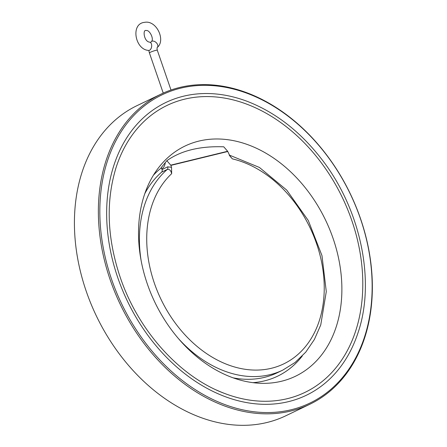 <?xml version="1.0" encoding="UTF-8"?>
<svg xmlns="http://www.w3.org/2000/svg" width="447" height="447" viewBox="0 0 447 447"><rect width="100%" height="100%" fill="white"/><g stroke="black" fill="none" stroke-linecap="round" stroke-linejoin="round"><path stroke-width="0.67" d="M151.656 45.074A4.168 2.514 97.5 0 1 148.594 50.416C135.083 49.785 130.289 23.596 144.571 22.35C156.517 19.897 165.982 40.308 157.316 47.432A4.168 2.693 44 0 0 156.836 43.331A4.168 2.693 44 0 0 151.315 41.644C154.45 39.414 149.527 29.508 146.169 30.564C142.559 28.943 143.772 41.711 149.678 42.152A4.168 2.514 97.5 0 1 151.656 45.074M229.372 155.316L232.362 158.864L230.065 156.288L227.769 151.499L170.866 165.384A0.52 0.346 -103.7 0 0 170.743 165.155L166.854 160.691L161.16 167.686A2.604 1.933 64.4 0 1 161.747 168.748L162.026 169.553L167.698 166.832L171.536 167.323L170.866 165.384M171.536 167.323L171.665 173.671C170.86 170.385 169.391 168.972 167.256 169.43L161.585 172.151A2.604 1.933 64.4 0 0 162.026 169.553M170.743 165.155L227.64 151.276A0.52 0.346 76.3 0 1 227.769 151.499M178.493 338.636A116.639 86.545 -115.6 0 0 282.772 370.122L277.101 372.843A116.639 86.545 -115.6 0 1 233.155 377.844M144.794 193.657A116.639 86.545 -115.6 0 1 161.585 172.151M227.64 151.276L223.757 146.812C200.027 145.968 181.057 150.594 166.854 160.691M161.317 167.899A119.874 88.942 64.4 0 0 153.427 175.207M252.946 382.66A119.874 88.942 64.4 0 0 264.529 380.855A119.874 88.942 64.4 0 0 302.284 355.991M281.543 381.23A127.663 94.719 64.4 0 0 319.27 208.229A127.663 94.719 64.4 0 0 157.97 168.502A127.663 94.719 64.4 0 0 154.802 302.144A127.663 94.719 64.4 0 0 261.02 383.308A127.663 94.719 64.4 0 0 281.543 381.23M115.382 169.782A159.188 118.114 -115.6 0 1 116.203 167.156A159.188 118.114 -115.6 0 1 267.664 114.102A159.188 118.114 -115.6 0 1 360.964 308.592A159.188 118.114 -115.6 0 1 224.791 393.522A159.188 118.114 -115.6 0 1 216.516 390.058M117.801 277.755A162.378 120.483 -115.6 0 1 247.409 101.424C275.402 112.326 300.015 131.401 321.248 158.668C360.405 208.553 375.731 280.403 358.17 332.322A162.378 120.483 -115.6 0 1 241.425 401.529A162.378 120.483 -115.6 0 1 117.801 277.755M111.566 279.274A170.95 126.842 -115.6 0 1 250.259 94.518A170.95 126.842 -115.6 0 1 346.134 372.971A170.95 126.842 -115.6 0 1 111.566 279.274M110.174 279.761A171.989 127.613 -115.6 0 1 160.965 94.155A171.989 127.613 -115.6 0 1 350.414 194.026A171.989 127.613 -115.6 0 1 309.743 404.295A171.989 127.613 -115.6 0 1 110.174 279.761M309.743 404.295L285.801 415.783A171.989 127.613 -115.6 0 1 86.232 291.248A171.989 127.613 -115.6 0 1 137.022 105.637L160.965 94.155M148.801 50.433L149.404 52.914A4.168 0.43 -19 0 1 151.606 51.735A4.168 0.43 -19 0 1 155.863 50.343A4.168 0.43 -19 0 1 157.288 50.198C156.97 48.416 156.975 47.494 157.316 47.432M141.163 260.83A116.639 86.545 -115.6 0 1 167.256 169.43A2.604 1.933 -115.6 0 0 167.698 166.832M232.362 158.864A111.432 82.678 -115.6 0 1 321.846 311.246A111.432 82.678 -115.6 0 1 192.858 342.715A111.432 82.678 -115.6 0 1 171.665 173.671M165.261 162.674A9.901 6.56 76.3 0 1 161.747 168.748M150.55 42.554L151.315 41.644M149.404 52.914L163.239 93.099M157.288 50.198L171 90.026M282.772 370.122L295.137 362.433L305.765 352.124L314.37 339.513L320.745 324.952L326.282 291.617L321.969 255.578L308.301 220.522L286.728 190.092L259.444 167.463L229.194 155.025M116.203 167.156C105.71 201.066 107.023 237.726 120.148 277.134C138.129 330.618 179.873 376.977 224.791 393.522"/></g></svg>
